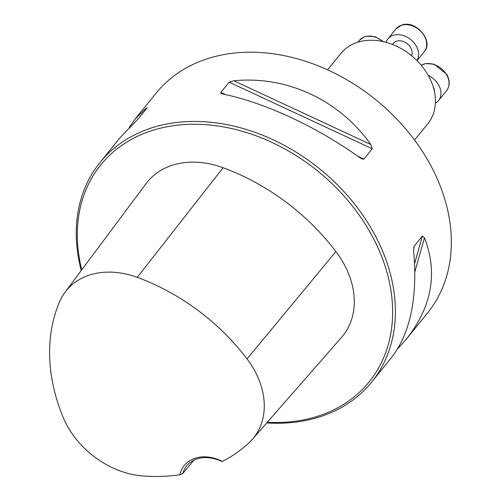 <?xml version="1.0" encoding="UTF-8"?>
<svg xmlns="http://www.w3.org/2000/svg" width="501" height="501" viewBox="0 0 501 501"><rect width="100%" height="100%" fill="white"/><g stroke="black" fill="none" stroke-linecap="round" stroke-linejoin="round"><path stroke-width="0.75" d="M327.641 69.821L340.912 53.407A55.887 42.623 38.9 0 1 411.171 55.386A55.887 42.623 38.9 0 1 427.841 123.666L414.571 140.08M266.707 422.925A174.649 133.197 -141.1 0 0 371.654 382.106L391.638 357.376C410.382 333.027 417.728 297.607 413.682 251.107L413.989 246.423L422.406 235.977L424.447 237.793C437.943 272.594 432.05 306.217 406.768 338.657L427.61 312.881A174.649 133.197 -141.1 0 0 427.904 160.383A174.649 133.197 -141.1 0 0 155.955 93.311L135.113 119.094L146.085 108.291L147.15 107.915L138.846 118.186L119.983 137.806L100 162.537A174.649 133.197 -141.1 0 0 81.237 270.546M371.654 382.106A174.649 133.197 -141.1 0 0 371.949 229.608A174.649 133.197 -141.1 0 0 100 162.537M363.958 159.036L362.261 159.086L360.031 157.809C317.07 126.91 265.035 102.699 223.051 94.075L220.947 93.28L220.747 92.604L229.145 82.183L233.817 80.761C286.948 75.582 338.989 99.793 370.796 144.495L372.256 148.766L363.958 159.036L357.62 156.087M406.768 338.657L397.543 348.984M129.214 127.486L135.113 119.094M147.357 107.583L147.15 107.915M222.4 461.421A37.024 28.238 -141.1 0 0 179.834 474.773A190.868 145.566 38.9 0 1 142.772 475.95A79.089 60.32 38.9 0 1 62.882 416.726A190.868 145.566 38.9 0 1 59.613 301.721A79.089 60.32 38.9 0 1 65.111 292.158A79.089 60.32 38.9 0 1 137.268 277.354A190.868 145.566 38.9 0 1 247.043 358.935A79.089 60.32 38.9 0 1 252.366 439.321A79.089 60.32 38.9 0 1 249.273 442.533A190.868 145.566 38.9 0 1 222.4 461.421L221.48 461.308A34.932 26.641 38.9 0 0 186.723 465.817A34.932 26.641 38.9 0 0 182.834 473.439L193.975 460.106M179.834 474.773L182.834 473.439M267.277 422.274A172.551 131.6 -141.1 0 0 369.462 231.174A172.551 131.6 -141.1 0 0 174.53 125.532A172.551 131.6 -141.1 0 0 81.776 269.82M252.366 439.321L341.594 337.298A84.356 64.335 -141.1 0 0 335.914 251.565A196.129 149.586 -141.1 0 0 223.114 167.735A84.356 64.335 -141.1 0 0 146.154 183.516L65.111 292.158M435.375 103.281A18.161 13.853 -141.1 0 0 438.488 100.657A18.161 13.853 -141.1 0 0 428.274 75.463M434.492 91.883A11.091 8.461 -141.1 0 0 433.227 86.93M416.938 60.583A18.161 13.853 -141.1 0 0 409.956 38.99A18.161 13.853 -141.1 0 0 387.868 38.921A18.161 13.853 -141.1 0 0 386.02 42.309M411.565 55.711A11.091 8.461 -141.1 0 0 406.33 43.036A11.091 8.461 -141.1 0 0 393.366 43.368L392.483 44.464M247.043 358.935L335.914 251.565M137.268 277.354L223.114 167.735M414.102 246.248L413.619 247.964M422.406 235.977L414.596 263.651M424.447 237.793L414.853 271.818M145.685 109.725L146.085 108.291M233.817 80.761L370.796 144.495M229.145 82.183L372.256 148.766M220.841 92.453L225.412 94.583M382.808 41.52A18.161 13.853 -141.1 0 0 359.386 40.387L357.971 42.134M421.222 65.268L425.668 63.558L434.261 64.222L446.767 74.342C450.061 80.555 449.998 85.99 446.579 90.643A18.161 13.853 -141.1 0 0 446.61 74.787A18.161 13.853 -141.1 0 0 421.247 65.299M395.959 28.908L401.739 25.05C415.83 19.577 434.123 41.326 424.209 51.741A18.161 13.853 -141.1 0 0 421.842 32.502A18.161 13.853 -141.1 0 0 401.426 25.269A18.161 13.853 -141.1 0 0 395.959 28.908L387.868 38.921M359.386 40.387L363.901 36.993L366.719 36.135L375.318 36.798L383.634 41.708M446.579 90.643L438.488 100.657M424.209 51.741L417.014 60.652"/></g></svg>
